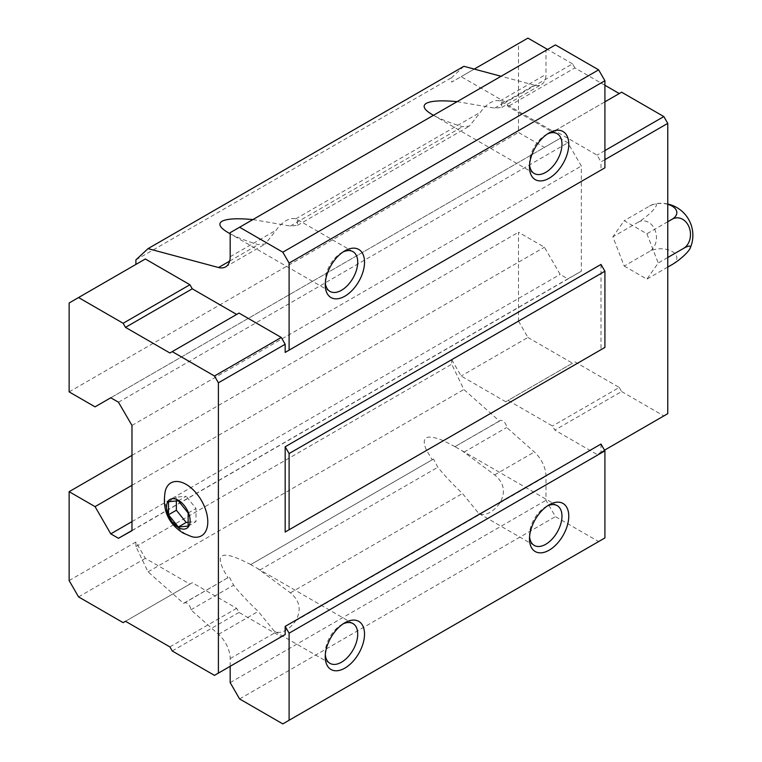 <?xml version="1.0" encoding="UTF-8"?>
<svg xmlns="http://www.w3.org/2000/svg" width="762" height="762" viewBox="0 0 762 762"><rect width="100%" height="100%" fill="white"/><g stroke="black" fill="none" stroke-linecap="round" stroke-linejoin="round"><path stroke-width="0.57" stroke-dasharray="3.81 2.86" d="M527.923 38.1L518.503 43.539L518.503 132.445L544.42 147.409L560.137 138.341L567.833 142.789L581.349 166.011L581.349 271.234L567.833 278.854L560.137 274.415L544.42 247.202L518.503 232.229L518.503 321.126L451.723 359.683L451.723 364.217L463.868 389.496L499.481 421.091A5.553 3.21 -120 0 1 500.005 420.643A5.553 3.21 -120 0 1 504.196 422.034A5.553 3.21 -120 0 1 506.711 427.492L534.352 451.999A22.222 12.83 -120 0 1 545.992 476.25L545.992 500.291L555.422 516.617L598.627 541.563L604.914 537.934M451.723 359.683L461.153 376.009L505.73 401.755L508.092 400.393L552.479 426.015L554.831 430.101L597.056 454.476L600.989 452.209L600.989 444.046M600.989 264.433L600.989 349.701L604.914 347.434M69.132 302.981L145.332 258.985M169.888 352.987L239.02 313.077M69.132 580.568L135.903 542.02L145.332 558.346L189.919 584.083L192.272 582.73L236.658 608.352L239.02 612.438L281.245 636.813L214.465 675.37M135.903 542.02L135.903 546.554L148.047 571.833L183.671 603.418L229.267 576.939L233.591 585.178C240.259 593.455 248.469 602.209 258.223 611.419L274.406 631.26L276.177 632.031A22.965 13.259 120 0 0 285.96 630.164A22.965 13.259 120 0 0 295.742 620.735C301.657 609.981 299.876 600.685 290.398 592.846L257.575 568.509L250.669 564.585L433.521 459.019L437.845 467.249C444.513 475.526 452.733 484.28 462.486 493.49L478.669 513.331L480.441 514.102A22.965 13.259 120 0 0 490.214 512.235A22.965 13.259 120 0 0 499.996 502.806C505.911 492.052 504.139 482.756 494.662 474.917L461.839 450.58L454.933 446.656L499.481 421.091M230.181 666.293L230.181 658.587A22.222 12.83 -120 0 0 218.532 634.336L190.891 609.829A5.553 3.21 -120 0 0 188.385 604.371A5.553 3.21 -120 0 0 184.194 602.971A5.553 3.21 -120 0 0 183.671 603.418M457.133 101.651L494.662 108.099L501.748 107.423L501.634 101.632L499.996 100.936A22.965 13.259 120 0 0 480.441 112.233L469.459 126.063L462.486 126.673C450.256 122.977 440.588 119.186 433.483 115.3M252.879 219.58L290.398 226.028L297.485 225.352L297.37 219.561L295.742 218.865A22.965 13.259 120 0 0 276.177 230.162L265.205 243.983L258.223 244.602C246.583 241.087 237.23 237.468 230.181 233.753M464.01 452.142L506.711 427.492M259.756 570.071L437.845 467.249M190.891 609.829L233.591 585.178M494.662 108.099L534.352 85.182A22.222 12.83 -120 0 0 541.391 84.553A22.222 12.83 -120 0 0 545.992 74.381L545.992 50.349L555.422 44.901M230.181 232.677L545.992 50.349M534.352 85.182L501.082 76.276M463.868 66.304L451.723 77.562L451.723 82.096L518.503 43.539M135.903 259.899L451.723 77.562M69.132 391.887L518.503 132.445M95.059 406.851L544.42 147.409M110.766 397.783L560.137 138.341M118.462 402.222L567.833 142.789M131.978 425.444L581.349 166.011M131.978 530.676L581.349 271.234M131.978 530.495L567.833 278.854M131.978 521.608L560.137 274.415M131.978 485.318L544.42 247.202M131.978 455.381L518.503 232.229M135.903 546.554L451.723 364.217M148.047 571.833L463.868 389.496M455.114 446.703L443.379 440.693C426.206 433.673 420.605 436.912 426.577 450.399L432.302 459.877M250.86 564.632C220.218 548.602 212.617 552.993 228.038 577.806M230.181 682.628L545.992 500.291M239.611 698.954L555.422 516.617M282.816 723.9L598.627 541.563M604.523 450.171L600.989 452.209M604.914 159.658L600.989 161.925L597.056 155.124L554.831 130.74L552.479 132.102L508.092 106.48L505.73 102.394L461.153 76.657L451.723 82.096M604.914 167.821L600.989 170.088L600.989 161.925M529.58 164.811A22.965 13.259 -60 0 1 529.495 162.982A22.965 13.259 -60 0 1 545.735 134.855A22.965 13.259 -60 0 1 547.354 134.017M325.317 282.74A22.965 13.259 -60 0 1 325.241 280.911A22.965 13.259 -60 0 1 341.481 252.784A22.965 13.259 -60 0 1 343.1 251.946M325.317 654.663A22.965 13.259 -60 0 1 325.241 652.843A22.965 13.259 -60 0 1 341.481 624.716A22.965 13.259 -60 0 1 343.1 623.878M529.58 536.743A22.965 13.259 -60 0 1 529.495 534.914A22.965 13.259 -60 0 1 545.735 506.787A22.965 13.259 -60 0 1 547.354 505.949M78.553 596.903L145.332 558.346M123.139 622.64L189.919 584.083M125.501 621.278L192.272 582.73M169.888 646.909L236.658 608.352M172.241 650.986L239.02 612.438M165.287 490.957A30.556 17.64 -120 0 0 186.185 534.305A30.556 17.64 -120 0 0 191.681 536.658M604.914 150.581L597.056 155.124M604.914 101.822L554.831 130.74M621.611 92.192L552.479 132.102M604.914 85.268L574.862 67.923L508.092 106.48M574.862 67.923L572.51 63.837L505.73 102.394M572.51 63.837L547.564 49.435M474.259 69.085L461.153 76.657M518.503 321.126L527.923 337.461L461.153 376.009M527.923 337.461L572.51 363.198L505.73 401.755M572.51 363.198L508.092 400.393M574.862 361.836L619.249 387.467L552.479 426.015M619.249 387.467L621.611 391.544L554.831 430.101M621.611 391.544L663.835 415.928L597.056 454.476M663.835 415.928L667.76 413.661M624.211 266.052L646.89 279.14L658.235 263.014L646.89 233.782L624.211 220.694L612.877 236.83L624.211 266.052L649.462 251.479A16.04 9.258 180 0 1 672.141 251.479A16.04 9.258 180 0 1 672.141 264.566M667.76 204.33A16.04 9.258 0 0 0 649.462 206.121L624.211 220.694M667.76 221.732L646.89 233.782M667.76 257.508L658.235 263.014M667.76 267.091L646.89 279.14M649.462 206.121A16.04 3.391 -38.8 0 1 654.587 203.883A16.04 3.391 -38.8 0 1 653.139 210.102A16.04 3.391 -38.8 0 1 638.118 222.247L612.877 236.83M638.118 222.247A16.04 12.649 -95.1 0 1 655.13 230.315A16.04 12.649 -95.1 0 1 649.462 251.479M178.327 500.805L186.185 496.262L176.365 497.138L176.365 500.977M188.147 513.017L196.005 508.483L186.185 496.262M168.507 501.682L176.365 497.138M188.147 526.113L196.005 521.579L196.005 508.483M188.147 522.275L196.005 521.579M295.742 218.865L480.441 112.233M290.398 226.028L462.486 126.673M229.648 261.109L258.223 244.602M230.181 256.718L276.177 230.162M494.662 474.917L534.352 451.999M290.398 592.846L462.486 493.49M499.996 502.806L545.992 476.25M295.742 620.735L480.441 514.102M230.181 658.587L276.177 632.031M218.532 634.336L258.223 611.419M499.996 100.936L545.992 74.381M297.494 225.371L469.468 126.082M225.581 266.89L265.214 244.011M454.933 446.665L500.005 420.643M250.679 564.594L433.53 459.019M184.194 602.971L229.267 576.948M501.758 107.442L541.391 84.553M557.222 133.721L501.634 101.632M534.257 173.498L432.502 114.748M529.495 162.982L529.495 166.916M545.735 134.855L549.135 132.893M352.958 251.65L297.37 219.551M329.994 291.427L228.238 232.677M325.241 280.911L325.241 284.836M341.481 252.784L344.881 250.822M352.958 623.583L257.575 568.509M329.994 663.359L274.406 631.26M325.241 652.843L325.241 656.768M341.481 624.716L344.881 622.754M557.222 505.654L461.839 450.58M534.257 545.43L478.669 513.331M529.495 534.914L529.495 538.848M545.735 506.787L549.135 504.825M667.76 204.035A32.071 32.071 0 0 0 654.587 203.883"/><path stroke-width="1.14" d="M188.147 526.113L188.147 513.017L178.327 500.805L168.507 501.682L168.507 514.769L178.327 526.99L188.147 526.113M178.327 527.504A16.669 9.62 -120 0 0 188.538 512.978A16.669 9.62 -120 0 0 168.126 501.196A16.669 9.62 -120 0 0 178.327 527.504M604.914 450.847L600.989 444.046L285.169 626.383L289.103 633.184L604.914 450.847L604.914 537.934L289.103 720.271L289.103 633.184M600.989 349.701L285.169 532.038L289.103 529.771L289.103 453.571L285.169 446.77L285.169 532.038M289.103 529.771L604.914 347.434L604.914 271.234L600.989 264.433L285.169 446.77M218.399 382.81L214.465 376.009L172.241 351.625L169.888 352.987L125.501 327.365L123.139 323.279L78.553 297.542L69.132 302.981L69.132 391.887L95.059 406.851L110.766 397.783L118.462 402.222L131.978 425.444L131.978 530.676L118.462 538.296L110.766 533.857L95.059 506.635L69.132 491.671L69.132 580.568L78.553 596.903L123.139 622.64L125.501 621.278L169.888 646.909L172.241 650.986L214.465 675.37L218.399 673.103L218.399 382.81L285.169 344.262L285.169 352.425L289.103 350.158L289.103 263.071L282.816 252.184L239.611 227.238L230.181 232.677L230.181 256.718A22.222 12.83 -120 0 1 225.581 266.89A22.222 12.83 -120 0 1 218.532 267.519L148.047 248.631L135.903 259.899L135.903 264.433M236.658 314.439L192.272 288.808L189.919 284.731L145.332 258.985L78.553 297.542M285.169 344.262L281.245 337.452L239.02 313.077L172.241 351.625M230.181 666.293L230.181 682.628L239.611 698.954L282.816 723.9L289.103 720.271M281.245 636.813L285.169 634.546L285.169 626.383M289.103 263.071L604.914 80.734L598.627 69.847L555.422 44.901L239.611 227.238M282.816 252.184L598.627 69.847M230.181 233.753L228.238 232.677C219.875 227.733 217.789 223.933 221.971 221.294C226.924 218.694 237.23 218.123 252.879 219.58M433.483 115.3L432.502 114.748C424.139 109.804 422.043 106.004 426.234 103.365C431.187 100.765 441.484 100.193 457.133 101.651M501.082 76.276L463.868 66.304L148.047 248.631M118.462 538.296L131.978 530.495M110.766 533.857L131.978 521.608M95.059 506.635L131.978 485.318M69.132 491.671L131.978 455.381M549.135 550.183A27.775 16.04 -60 0 1 529.495 538.848A27.775 16.04 -60 0 1 549.135 504.825A27.775 16.04 -60 0 1 568.776 516.169A27.775 16.04 -60 0 1 549.135 550.183M344.881 668.112A27.775 16.04 -60 0 1 325.241 656.768A27.775 16.04 -60 0 1 344.881 622.754A27.775 16.04 -60 0 1 364.522 634.089A27.775 16.04 -60 0 1 344.881 668.112M289.103 453.571L604.914 271.234M604.914 159.658L667.76 123.368L667.76 413.661L604.523 450.171M600.989 170.088L285.169 352.425M218.399 673.103L285.169 634.546M289.103 350.158L604.914 167.821L604.914 80.734M344.881 296.18A27.775 16.04 -60 0 1 325.241 284.836A27.775 16.04 -60 0 1 344.881 250.822A27.775 16.04 -60 0 1 364.522 262.166A27.775 16.04 -60 0 1 344.881 296.18M549.135 178.251A27.775 16.04 -60 0 1 529.495 166.916A27.775 16.04 -60 0 1 549.135 132.893A27.775 16.04 -60 0 1 568.776 144.237A27.775 16.04 -60 0 1 549.135 178.251M547.354 134.017A22.965 13.259 -60 0 1 557.222 133.721A22.965 13.259 -60 0 1 560.737 152.124A22.965 13.259 -60 0 1 545.735 172.364A22.965 13.259 -60 0 1 534.257 173.498A22.965 13.259 -60 0 1 529.58 164.811M343.1 251.946A22.965 13.259 -60 0 1 352.958 251.65A22.965 13.259 -60 0 1 356.483 270.053A22.965 13.259 -60 0 1 341.481 290.284A22.965 13.259 -60 0 1 329.994 291.427A22.965 13.259 -60 0 1 325.317 282.74M343.1 623.878A22.965 13.259 -60 0 1 352.958 623.583A22.965 13.259 -60 0 1 356.483 641.985A22.965 13.259 -60 0 1 341.481 662.216A22.965 13.259 -60 0 1 329.994 663.359A22.965 13.259 -60 0 1 325.317 654.663M547.354 505.949A22.965 13.259 -60 0 1 557.222 505.654A22.965 13.259 -60 0 1 560.737 524.056A22.965 13.259 -60 0 1 545.735 544.287A22.965 13.259 -60 0 1 534.257 545.43A22.965 13.259 -60 0 1 529.58 536.743M214.465 376.009L281.245 337.452M125.501 327.365L192.272 288.808M123.139 323.279L189.919 284.731M191.681 536.658A30.556 17.64 -120 0 0 207.712 519.655A30.556 17.64 -120 0 0 188.033 485.575A30.556 17.64 -120 0 0 165.287 490.957C161.153 514.017 172.383 526.323 183.271 533.143L191.681 536.658M667.76 123.368L663.835 116.567L604.914 150.581M663.835 116.567L621.611 92.192L604.914 101.822M619.249 93.545L604.914 85.268M547.564 49.435L527.923 38.1L474.259 69.085M667.76 267.091L672.141 264.566A16.04 3.391 141.2 0 0 690.191 248.174A16.04 3.391 141.2 0 0 683.476 248.441A16.04 12.649 84.9 0 0 689.143 227.276A16.04 12.649 84.9 0 0 672.141 219.208L667.76 221.732M672.141 219.208A16.04 9.258 0 0 0 667.76 204.33M683.476 248.441L667.76 257.508M168.507 514.769L176.365 510.235L186.185 522.456L188.147 522.275M176.365 500.977L176.365 510.235M178.327 526.99L186.185 522.456M218.532 267.519L229.648 261.109M690.191 248.174A32.071 32.071 0 0 0 667.76 204.035"/></g></svg>
